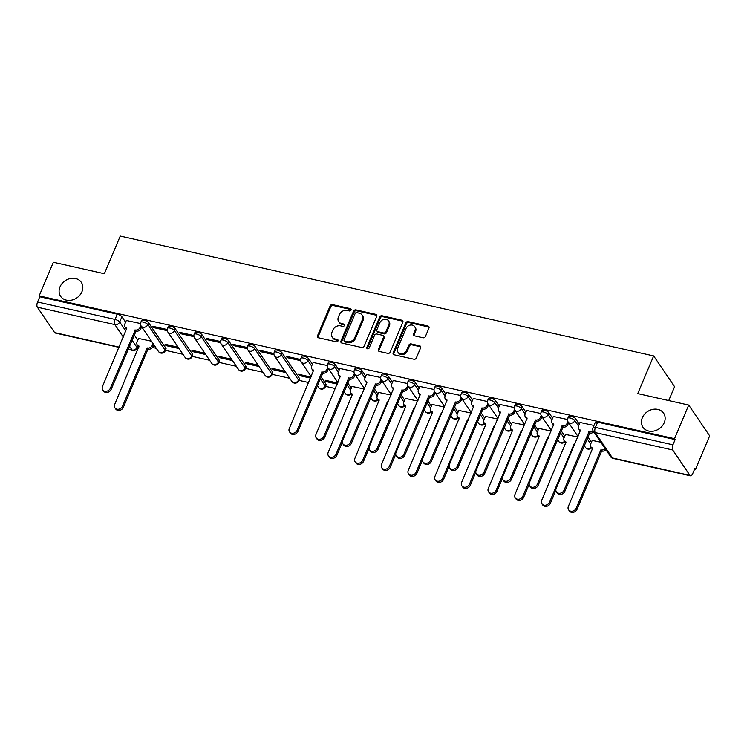 <?xml version="1.0" encoding="UTF-8"?>
<svg xmlns="http://www.w3.org/2000/svg" width="747" height="747" viewBox="0 0 747 747"><rect width="100%" height="100%" fill="white"/><g stroke="black" fill="none" stroke-linecap="round" stroke-linejoin="round"><path stroke-width="1.12" d="M351.043 310.061A1.345 1.111 -34.2 0 0 350.352 308.632L332.518 304.627A1.914 1.587 -34.2 0 0 330.137 305.906L317.522 335.748A1.914 1.587 -34.2 0 0 318.502 337.784L336.346 341.799A1.345 1.111 -34.2 0 0 337.327 339.474L335.02 338.961A6.125 5.089 -34.2 0 1 332.191 337.093A6.125 5.089 -34.2 0 1 331.883 332.443L332.938 329.959A6.125 5.089 -34.2 0 1 340.548 325.86L342.864 326.374A1.345 1.111 -34.2 0 0 343.844 324.058L341.528 323.535A6.125 5.089 -34.2 0 1 338.708 321.677A6.125 5.089 -34.2 0 1 338.4 317.017L339.455 314.534A6.125 5.089 -34.2 0 1 347.066 310.435L349.372 310.957A1.345 1.111 -34.2 0 0 351.043 310.061M351.137 309.585A1.345 1.111 -34.2 0 0 350.969 309.529L333.125 305.523A1.914 1.587 -34.2 0 0 330.744 306.802L318.138 336.654A1.914 1.587 -34.2 0 0 318.017 337.588M338.111 340.427A1.345 1.111 -34.2 0 0 337.933 340.371L335.627 339.857L335.02 338.961M344.628 325.01A1.345 1.111 -34.2 0 0 344.451 324.954L342.145 324.431L341.528 323.535M642.336 417.76A12.494 10.374 -34.2 0 0 642.952 427.237A12.494 10.374 -34.2 0 0 653.989 431.019A12.494 10.374 -34.2 0 0 664.232 422.681A12.494 10.374 -34.2 0 0 663.616 413.203A12.494 10.374 -34.2 0 0 652.579 409.421A12.494 10.374 -34.2 0 0 642.336 417.76M60.012 286.876A12.494 10.374 -34.2 0 0 60.628 296.354A12.494 10.374 -34.2 0 0 71.665 300.126A12.494 10.374 -34.2 0 0 81.909 291.797A12.494 10.374 -34.2 0 0 81.283 282.31A12.494 10.374 -34.2 0 0 70.255 278.538A12.494 10.374 -34.2 0 0 60.012 286.876M423.035 337.765A1.914 1.587 -34.2 0 0 425.416 336.486L428.955 328.11A1.914 1.587 -34.2 0 0 427.975 326.075L408.161 321.621A1.914 1.587 -34.2 0 0 405.78 322.909L393.174 352.752A1.914 1.587 -34.2 0 0 394.155 354.788L413.969 359.242A1.914 1.587 -34.2 0 0 416.35 357.962L420.617 347.85A1.914 1.587 -34.2 0 0 419.637 345.814L411.158 343.909A1.914 1.587 -34.2 0 0 408.777 345.189L406.657 350.203A5.126 4.258 -34.2 0 1 402.456 353.62A5.126 4.258 -34.2 0 1 397.927 352.07A5.126 4.258 -34.2 0 1 397.675 348.186L405.976 328.531A5.126 4.258 -34.2 0 1 410.178 325.113A5.126 4.258 -34.2 0 1 414.706 326.663A5.126 4.258 -34.2 0 1 414.958 330.557L413.577 333.825A1.914 1.587 -34.2 0 0 414.557 335.861L423.035 337.765M39.161 295.877L53.364 262.253L104.337 273.71L120.258 236.043L653.653 355.927L637.742 393.604L688.715 405.061L674.522 438.685L39.161 295.877L39.768 296.774L37.555 302.012L115.057 319.427A3.903 1.335 22.9 0 1 119.697 321.994L125.87 331.089M376.731 316.373A1.914 1.587 -34.2 0 0 375.75 314.338L355.936 309.884A1.914 1.587 -34.2 0 0 353.555 311.172L340.949 341.015A1.914 1.587 -34.2 0 0 341.93 343.05L361.744 347.504A1.914 1.587 -34.2 0 0 364.125 346.225L376.731 316.373M382.053 315.757L401.867 320.211A1.914 1.587 -34.2 0 1 402.838 322.246L390.233 352.098A1.914 1.587 -34.2 0 1 387.852 353.378L379.373 351.473A1.914 1.587 -34.2 0 1 378.393 349.437L383.51 337.327A1.914 1.587 -34.2 0 0 382.529 335.291L376.908 334.03A1.914 1.587 -34.2 0 0 374.527 335.31L369.205 347.915A1.345 1.111 -34.2 0 1 366.852 347.383L379.672 317.036A1.914 1.587 -34.2 0 1 382.053 315.757L382.66 316.653L402.474 321.107L401.867 320.211M688.715 405.061L709.65 435.856L695.448 469.48L694.542 469.275M152.519 347.448L156.282 348.298M165.432 350.352L182.968 354.293M192.119 356.347L209.655 360.287M218.806 362.342L236.341 366.291M245.492 368.346L263.037 372.286M272.179 374.34L289.724 378.281M298.865 380.344L308.679 382.548M325.552 386.339L335.366 388.543M668.733 400.569L674.588 386.722L653.653 355.927M674.522 438.685L675.129 439.581L672.916 444.82A3.903 1.709 102.7 0 0 672.711 449.993L689.976 475.4A3.903 1.709 102.7 0 0 690.545 475.83A3.903 1.709 102.7 0 0 692.628 473.822L694.841 468.584L695.448 469.48M39.768 296.774L117.26 314.188A3.903 1.335 22.9 0 1 121.91 316.756L125.599 322.19M134.189 334.833L137.803 340.146M118.997 347.364L55.194 333.022A3.903 1.709 -77.3 0 1 54.615 332.592L37.35 307.185A3.903 1.709 -77.3 0 1 37.555 302.012M167.188 329.52L152.892 326.308L153.807 327.653L154.246 326.616M178.15 347.196L165.096 344.264L166.011 345.609L166.45 344.572M193.875 335.515L179.579 332.303L180.494 333.657L180.933 332.611M204.837 353.2L191.783 350.259L192.698 351.613L193.137 350.567M220.561 341.519L206.265 338.307L207.18 339.652L207.619 338.606M231.523 359.195L218.469 356.263L219.385 357.608L219.823 356.562M247.248 347.514L232.952 344.302L233.867 345.646L234.306 344.61M258.21 365.19L245.156 362.258L246.071 363.602L246.51 362.566M273.934 353.518L259.639 350.296L260.554 351.65L260.992 350.604M284.896 371.194L271.843 368.262L272.758 369.606L273.197 368.56M300.621 359.512L286.325 356.3L287.24 357.645L287.679 356.599M311.004 377.058L298.529 374.256L299.444 375.601L299.883 374.564M327.307 365.507L313.133 362.472M337.691 383.052L325.216 380.251L326.131 381.605L326.579 380.559M353.994 371.511L339.82 368.467M364.377 389.056L352.024 386.423M380.681 377.506L366.506 374.471M391.064 395.051L378.71 392.427M407.367 383.5L393.193 380.466M417.75 401.055L405.397 398.422M434.054 389.504L419.879 386.47M444.437 407.05L432.083 404.426M460.74 395.499L446.566 392.464M471.124 413.044L458.77 410.42M487.427 401.503L473.253 398.459M497.81 419.048L485.457 416.415M514.113 407.498L499.948 404.463M524.497 425.043L512.153 422.419M540.809 413.493L526.635 410.458M551.183 431.047L538.839 428.414M567.496 419.497L553.322 416.452M577.87 437.042L565.526 434.418M593.986 425.454L580.008 422.457M600.747 442.187L592.212 440.413M575.592 418.731L574.807 420.589A3.903 1.335 22.9 0 0 571.016 418.255A3.903 1.335 22.9 0 0 567.785 418.301L568.57 416.443A3.903 1.335 -157.1 0 1 571.8 416.396A3.903 1.335 -157.1 0 1 575.592 418.731L579.28 424.165M587.87 436.808L591.484 442.121M548.905 412.727L548.111 414.585A3.903 1.335 22.9 0 0 544.33 412.26A3.903 1.335 22.9 0 0 541.099 412.297L541.883 410.439A3.903 1.335 -157.1 0 1 545.114 410.402A3.903 1.335 -157.1 0 1 548.905 412.727L552.593 418.171M561.184 430.804L564.797 436.127M522.209 406.732L521.425 408.59A3.903 1.335 22.9 0 0 517.643 406.265A3.903 1.335 22.9 0 0 514.412 406.303L515.197 404.444A3.903 1.335 -157.1 0 1 518.427 404.407A3.903 1.335 -157.1 0 1 522.209 406.732L525.907 412.167M534.497 424.81L538.111 430.123M495.522 400.737L494.738 402.596A3.903 1.335 22.9 0 0 490.956 400.261A3.903 1.335 22.9 0 0 487.726 400.308L488.51 398.45A3.903 1.335 -157.1 0 1 491.741 398.403A3.903 1.335 -157.1 0 1 495.522 400.737L499.22 406.172M507.811 418.806L511.424 424.128M468.836 394.733L468.052 396.592A3.903 1.335 22.9 0 0 464.27 394.267A3.903 1.335 22.9 0 0 461.039 394.304L461.823 392.446A3.903 1.335 -157.1 0 1 465.054 392.408A3.903 1.335 -157.1 0 1 468.836 394.733L472.534 400.168M481.124 412.811L484.738 418.133M442.149 388.739L441.365 390.597A3.903 1.335 22.9 0 0 437.583 388.272A3.903 1.335 22.9 0 0 434.352 388.309L435.137 386.451A3.903 1.335 -157.1 0 1 438.368 386.414A3.903 1.335 -157.1 0 1 442.149 388.739L445.847 394.173M454.437 406.816L458.051 412.129M415.463 382.735L414.678 384.593A3.903 1.335 22.9 0 0 410.897 382.268A3.903 1.335 22.9 0 0 407.666 382.305L408.45 380.447A3.903 1.335 -157.1 0 1 411.681 380.41A3.903 1.335 -157.1 0 1 415.463 382.735L419.16 388.179M427.751 400.812L431.364 406.135M388.776 376.74L387.992 378.598A3.903 1.335 22.9 0 0 384.21 376.273A3.903 1.335 22.9 0 0 380.979 376.311L381.764 374.452A3.903 1.335 -157.1 0 1 384.994 374.415A3.903 1.335 -157.1 0 1 388.776 376.74L392.474 382.175M401.064 394.818L404.678 400.131M362.09 370.745L361.305 372.604A3.903 1.335 22.9 0 0 357.524 370.269A3.903 1.335 22.9 0 0 354.293 370.316L355.077 368.458A3.903 1.335 -157.1 0 1 358.308 368.411A3.903 1.335 -157.1 0 1 362.09 370.745L365.787 376.18M374.378 388.823L377.991 394.136M335.403 364.741L334.619 366.6A3.903 1.335 22.9 0 0 330.837 364.275A3.903 1.335 22.9 0 0 327.606 364.312L328.391 362.454A3.903 1.335 -157.1 0 1 331.621 362.416A3.903 1.335 -157.1 0 1 335.403 364.741L339.101 370.176M347.691 382.819L351.305 388.141M308.716 358.747L307.932 360.605A3.903 1.335 22.9 0 0 304.15 358.28A3.903 1.335 22.9 0 0 300.91 358.317L301.704 356.459A3.903 1.335 -157.1 0 1 304.935 356.422A3.903 1.335 -157.1 0 1 308.716 358.747L312.414 364.181M321.005 376.824L325.981 384.154L325.197 386.012A3.903 1.335 22.9 0 1 325.375 386.759L326.159 384.901A3.903 1.335 -157.1 0 0 325.981 384.154M282.03 352.743L281.245 354.601A3.903 1.335 22.9 0 0 277.464 352.276A3.903 1.335 22.9 0 0 274.224 352.313L275.008 350.455A3.903 1.335 -157.1 0 1 278.248 350.418A3.903 1.335 -157.1 0 1 282.03 352.743L299.295 378.159L298.511 380.018A3.903 1.335 22.9 0 1 298.688 380.765L299.472 378.906A3.903 1.335 -157.1 0 0 299.295 378.159M255.343 346.748L254.559 348.606A3.903 1.335 22.9 0 0 250.777 346.281A3.903 1.335 22.9 0 0 247.537 346.319L248.321 344.46A3.903 1.335 -157.1 0 1 251.562 344.423A3.903 1.335 -157.1 0 1 255.343 346.748L272.608 372.155L271.824 374.014A3.903 1.335 22.9 0 1 272.001 374.77L272.786 372.912A3.903 1.335 -157.1 0 0 272.608 372.155M228.657 340.753L227.872 342.612A3.903 1.335 22.9 0 0 224.091 340.277A3.903 1.335 22.9 0 0 220.851 340.324L221.635 338.466A3.903 1.335 -157.1 0 1 224.875 338.419A3.903 1.335 -157.1 0 1 228.657 340.753L245.922 366.161L245.137 368.019A3.903 1.335 22.9 0 1 245.315 368.766L246.099 366.908A3.903 1.335 -157.1 0 0 245.922 366.161M201.97 334.749L201.186 336.608A3.903 1.335 22.9 0 0 197.404 334.282A3.903 1.335 22.9 0 0 194.164 334.32L194.948 332.462A3.903 1.335 -157.1 0 1 198.188 332.424A3.903 1.335 -157.1 0 1 201.97 334.749L219.235 360.157L218.451 362.015A3.903 1.335 22.9 0 1 218.628 362.771L219.413 360.913A3.903 1.335 -157.1 0 0 219.235 360.157M175.284 328.755L174.499 330.613A3.903 1.335 22.9 0 0 170.718 328.288A3.903 1.335 22.9 0 0 167.477 328.325L168.262 326.467A3.903 1.335 -157.1 0 1 171.502 326.43A3.903 1.335 -157.1 0 1 175.284 328.755L192.549 354.162L191.764 356.02A3.903 1.335 22.9 0 1 191.942 356.767L192.726 354.909A3.903 1.335 -157.1 0 0 192.549 354.162M148.597 322.751L147.813 324.609A3.903 1.335 22.9 0 0 144.022 322.284A3.903 1.335 22.9 0 0 140.791 322.321L141.575 320.463A3.903 1.335 -157.1 0 1 144.815 320.426A3.903 1.335 -157.1 0 1 148.597 322.751L165.862 348.167L165.078 350.026A3.903 1.335 22.9 0 1 165.255 350.773L166.039 348.914A3.903 1.335 -157.1 0 0 165.862 348.167M140.501 323.526L126.327 320.482M151.464 341.202L138.531 338.438M166.011 345.609L179.065 348.55M192.698 351.613L205.752 354.545M219.385 357.608L232.438 360.54M246.071 363.602L259.125 366.544M272.758 369.606L285.812 372.538M299.444 375.601L310.556 378.103M326.131 381.605L337.242 384.098M675.129 439.581L597.637 422.158A3.903 1.335 -157.1 0 0 595.256 422.438L593.043 427.676A3.903 1.335 22.9 0 1 595.424 427.396L672.916 444.82M153.807 327.653L167.263 330.678M180.494 333.657L193.949 336.673M207.18 339.652L220.636 342.677M233.867 345.646L247.322 348.672M260.554 351.65L274.009 354.676M287.24 357.645L300.696 360.67M338.708 321.677L339.315 322.573A6.125 5.089 -34.2 0 0 342.145 324.431M332.191 337.093L332.798 337.999A6.125 5.089 -34.2 0 0 335.627 339.857M376.843 315.439A1.914 1.587 -34.2 0 0 376.367 315.243L356.552 310.789A1.914 1.587 -34.2 0 0 354.171 312.069L341.556 341.911A1.914 1.587 -34.2 0 0 341.444 342.854M356.805 312.629A1.345 1.111 -34.2 0 0 355.142 313.525L344.068 339.726A1.345 1.111 -34.2 0 0 344.759 341.146L347.187 341.696A6.125 5.089 -34.2 0 0 354.806 337.597L362.37 319.688A6.125 5.089 -34.2 0 0 362.071 315.029A6.125 5.089 -34.2 0 0 359.242 313.17L356.805 312.629M344.134 340.744L344.75 341.64A1.345 1.111 -34.2 0 0 345.366 342.042L344.759 341.146M362.071 315.029L362.678 315.934A6.125 5.089 -34.2 0 1 362.986 320.584L355.413 338.494A6.125 5.089 -34.2 0 1 347.803 342.593L345.366 342.042M402.96 321.303A1.914 1.587 -34.2 0 0 402.474 321.107M383.416 335.87L384.023 336.776A1.914 1.587 -34.2 0 1 384.117 338.223L379.009 350.334A1.914 1.587 -34.2 0 0 378.888 351.277M382.66 316.653A1.914 1.587 -34.2 0 0 380.279 317.933L367.459 348.279A1.345 1.111 -34.2 0 0 367.365 348.756M388.813 324.768A5.126 4.258 -34.2 0 0 388.561 320.874A5.126 4.258 -34.2 0 0 384.033 319.333A5.126 4.258 -34.2 0 0 379.831 322.751L376.908 329.67A1.914 1.587 -34.2 0 0 377.889 331.705L383.51 332.975A1.914 1.587 -34.2 0 0 385.891 331.687L388.813 324.768L389.43 325.664A5.126 4.258 -34.2 0 0 389.168 321.78L388.561 320.874M377.002 331.126L377.608 332.023A1.914 1.587 -34.2 0 0 378.496 332.602L377.889 331.705M389.43 325.664L386.498 332.592A1.914 1.587 -34.2 0 1 384.126 333.872L378.496 332.602M414.706 326.663L415.323 327.56A5.126 4.258 -34.2 0 1 415.575 331.453L414.193 334.721A1.914 1.587 -34.2 0 0 414.071 335.664M397.927 352.07L398.543 352.976A5.126 4.258 -34.2 0 0 403.072 354.517A5.126 4.258 -34.2 0 0 407.274 351.099L406.657 350.203M420.729 346.907A1.914 1.587 -34.2 0 0 420.253 346.711L411.774 344.806A1.914 1.587 -34.2 0 0 409.393 346.085L407.274 351.099M429.067 327.177A1.914 1.587 -34.2 0 0 428.582 326.981L408.768 322.527A1.914 1.587 -34.2 0 0 406.396 323.806L393.781 353.658A1.914 1.587 -34.2 0 0 393.669 354.592M153.845 344.703L153.079 346.515A3.903 3.24 145.8 0 1 148.223 349.12L147.43 347.953A3.903 3.24 -34.2 0 0 152.285 345.347L153.051 343.536M138.587 338.307L137.056 341.921A3.903 3.24 -34.2 0 0 137.252 344.89A3.903 3.24 -34.2 0 0 139.054 346.076L114.683 404.416A4.491 3.726 -34.2 0 0 114.907 407.825A4.491 3.726 -34.2 0 0 118.876 409.179A4.491 3.726 -34.2 0 0 122.555 406.181L147.178 347.897M147.971 349.064L123.348 407.348A4.491 3.726 145.8 0 1 119.669 410.346A4.491 3.726 145.8 0 1 115.701 408.992L114.907 407.825M138.979 346.907A3.903 3.24 145.8 0 1 138.046 346.057L137.252 344.89M126.383 320.351L124.852 323.965A3.903 3.24 -34.2 0 0 125.048 326.925A3.903 3.24 -34.2 0 0 126.85 328.11L102.479 386.46A4.491 3.726 -34.2 0 0 102.703 389.869A4.491 3.726 -34.2 0 0 106.672 391.223A4.491 3.726 -34.2 0 0 110.351 388.225L135.226 329.997A3.903 3.24 -34.2 0 0 140.081 327.391L140.875 328.559A3.903 3.24 145.8 0 1 136.019 331.164L111.144 389.392A4.491 3.726 145.8 0 1 107.465 392.39A4.491 3.726 145.8 0 1 103.497 391.036L102.703 389.869M141.641 326.738L140.875 328.559M126.775 328.951A3.903 3.24 145.8 0 1 125.841 328.092L125.048 326.925M140.866 325.524L140.081 327.391M134.974 329.941L135.767 331.108M361.175 396.62L360.932 395.938A3.903 3.24 -34.2 0 0 361.436 396.013M352.08 386.292L350.558 389.906A3.903 3.24 -34.2 0 0 350.745 392.875A3.903 3.24 -34.2 0 0 352.547 394.061L328.185 452.402A4.491 3.726 -34.2 0 0 328.409 455.81A4.491 3.726 -34.2 0 0 332.368 457.164A4.491 3.726 -34.2 0 0 336.057 454.167L360.67 395.882M342.35 442.308L336.85 455.334A4.491 3.726 145.8 0 1 333.162 458.331A4.491 3.726 145.8 0 1 329.203 456.977L328.409 455.81M352.472 394.892A3.903 3.24 145.8 0 1 351.538 394.042L350.745 392.875M387.861 402.624L387.618 401.942A3.903 3.24 -34.2 0 0 388.123 402.017M378.766 392.287L377.244 395.91A3.903 3.24 -34.2 0 0 377.431 398.87A3.903 3.24 -34.2 0 0 379.233 400.056L354.872 458.397A4.491 3.726 -34.2 0 0 355.096 461.805A4.491 3.726 -34.2 0 0 359.055 463.159A4.491 3.726 -34.2 0 0 362.743 460.171L387.357 401.886M369.037 448.303L363.537 461.338A4.491 3.726 145.8 0 1 359.849 464.326A4.491 3.726 145.8 0 1 355.889 462.972L355.096 461.805M379.159 400.896A3.903 3.24 145.8 0 1 378.225 400.037L377.431 398.87M414.548 408.618L414.305 407.937A3.903 3.24 -34.2 0 0 414.809 408.011M405.453 398.291L403.931 401.905A3.903 3.24 -34.2 0 0 404.118 404.865A3.903 3.24 -34.2 0 0 405.92 406.051L381.558 464.401A4.491 3.726 -34.2 0 0 381.782 467.809A4.491 3.726 -34.2 0 0 385.751 469.163A4.491 3.726 -34.2 0 0 389.43 466.165L414.053 407.881M395.723 454.307L390.223 467.333A4.491 3.726 145.8 0 1 386.535 470.33A4.491 3.726 145.8 0 1 382.576 468.976L381.782 467.809M405.854 406.891A3.903 3.24 145.8 0 1 404.911 406.032L404.118 404.865M441.234 414.622L440.991 413.941A3.903 3.24 -34.2 0 0 441.496 414.015M432.139 404.286L430.617 407.909A3.903 3.24 -34.2 0 0 430.814 410.869A3.903 3.24 -34.2 0 0 432.606 412.055L408.245 470.395A4.491 3.726 -34.2 0 0 408.469 473.803A4.491 3.726 -34.2 0 0 412.437 475.157A4.491 3.726 -34.2 0 0 416.116 472.16L440.739 413.875M422.41 460.301L416.91 473.327A4.491 3.726 145.8 0 1 413.231 476.325A4.491 3.726 145.8 0 1 409.263 474.971L408.469 473.803M432.541 412.886A3.903 3.24 145.8 0 1 431.598 412.036L430.814 410.869M467.921 420.617L467.678 419.935A3.903 3.24 -34.2 0 0 468.182 420.01M458.835 410.29L457.304 413.903A3.903 3.24 -34.2 0 0 457.5 416.863A3.903 3.24 -34.2 0 0 459.293 418.049L434.931 476.39A4.491 3.726 -34.2 0 0 435.156 479.798A4.491 3.726 -34.2 0 0 439.124 481.161A4.491 3.726 -34.2 0 0 442.803 478.164L467.426 419.879M449.096 466.296L443.597 479.331A4.491 3.726 145.8 0 1 439.918 482.329A4.491 3.726 145.8 0 1 435.949 480.965L435.156 479.798M459.228 418.89A3.903 3.24 145.8 0 1 458.294 418.031L457.5 416.863M494.617 426.612L494.365 425.93A3.903 3.24 -34.2 0 0 494.869 426.005M485.522 416.284L483.991 419.898A3.903 3.24 -34.2 0 0 484.187 422.867A3.903 3.24 -34.2 0 0 485.98 424.053L461.618 482.394A4.491 3.726 -34.2 0 0 461.842 485.802A4.491 3.726 -34.2 0 0 465.811 487.156A4.491 3.726 -34.2 0 0 469.49 484.159L494.112 425.874M475.783 472.3L470.283 485.326A4.491 3.726 145.8 0 1 466.604 488.323A4.491 3.726 145.8 0 1 462.636 486.969L461.842 485.802M485.914 424.884A3.903 3.24 145.8 0 1 484.98 424.035L484.187 422.867M521.303 432.616L521.051 431.934A3.903 3.24 -34.2 0 0 521.555 432.009M512.209 422.279L510.677 425.902A3.903 3.24 -34.2 0 0 510.873 428.862A3.903 3.24 -34.2 0 0 512.675 430.048L488.305 488.389A4.491 3.726 -34.2 0 0 488.529 491.797A4.491 3.726 -34.2 0 0 492.497 493.151A4.491 3.726 -34.2 0 0 496.176 490.163L520.799 431.878M502.47 478.295L496.97 491.33A4.491 3.726 145.8 0 1 493.291 494.318A4.491 3.726 145.8 0 1 489.322 492.964L488.529 491.797M512.601 430.888A3.903 3.24 145.8 0 1 511.667 430.029L510.873 428.862M547.99 438.61L547.738 437.929A3.903 3.24 -34.2 0 0 548.242 438.003M538.895 428.283L537.364 431.897A3.903 3.24 -34.2 0 0 537.56 434.857A3.903 3.24 -34.2 0 0 539.362 436.043L514.991 494.393A4.491 3.726 -34.2 0 0 515.215 497.791A4.491 3.726 -34.2 0 0 519.184 499.155A4.491 3.726 -34.2 0 0 522.863 496.157L547.486 437.873M529.165 484.289L523.656 497.325A4.491 3.726 145.8 0 1 519.977 500.322A4.491 3.726 145.8 0 1 516.009 498.959L515.215 497.791M539.287 436.883A3.903 3.24 145.8 0 1 538.354 436.024L537.56 434.857M574.676 444.614L574.424 443.923A3.903 3.24 -34.2 0 0 574.929 444.007M565.582 434.278L564.05 437.891A3.903 3.24 -34.2 0 0 564.246 440.861A3.903 3.24 -34.2 0 0 566.049 442.047L541.678 500.387A4.491 3.726 -34.2 0 0 541.902 503.795A4.491 3.726 -34.2 0 0 545.87 505.149A4.491 3.726 -34.2 0 0 549.549 502.152L574.172 443.867M555.852 490.293L550.343 503.319A4.491 3.726 145.8 0 1 546.664 506.317A4.491 3.726 145.8 0 1 542.696 504.963L541.902 503.795M565.974 442.878A3.903 3.24 145.8 0 1 565.04 442.028L564.246 440.861M313.189 362.332L311.667 365.955A3.903 3.24 -34.2 0 0 311.854 368.915A3.903 3.24 -34.2 0 0 313.656 370.101L289.294 428.442A4.491 3.726 -34.2 0 0 289.519 431.85A4.491 3.726 -34.2 0 0 293.478 433.213A4.491 3.726 -34.2 0 0 297.166 430.216L322.041 371.987A3.903 3.24 -34.2 0 0 326.887 369.373L327.681 370.54A3.903 3.24 145.8 0 1 322.835 373.155L297.96 431.383A4.491 3.726 145.8 0 1 294.271 434.38A4.491 3.726 145.8 0 1 290.312 433.017L289.519 431.85M328.447 368.729L327.681 370.54M313.581 370.942A3.903 3.24 145.8 0 1 312.648 370.082L311.854 368.915M327.672 367.515L326.887 369.373M321.78 371.931L322.573 373.098M339.876 368.336L338.354 371.95A3.903 3.24 -34.2 0 0 338.54 374.919A3.903 3.24 -34.2 0 0 340.343 376.096L315.981 434.446A4.491 3.726 -34.2 0 0 316.205 437.854A4.491 3.726 -34.2 0 0 320.164 439.208A4.491 3.726 -34.2 0 0 323.853 436.211L348.728 377.982A3.903 3.24 -34.2 0 0 353.574 375.377L354.367 376.544A3.903 3.24 145.8 0 1 349.521 379.149L324.646 437.378A4.491 3.726 145.8 0 1 320.958 440.375A4.491 3.726 145.8 0 1 316.999 439.021L316.205 437.854M355.133 374.733L354.367 376.544M340.268 376.936A3.903 3.24 145.8 0 1 339.334 376.086L338.54 374.919M354.358 373.509L353.574 375.377M348.466 377.926L349.26 379.093M366.562 374.331L365.04 377.954A3.903 3.24 -34.2 0 0 365.227 380.914A3.903 3.24 -34.2 0 0 367.029 382.1L342.668 440.441A4.491 3.726 -34.2 0 0 342.892 443.849A4.491 3.726 -34.2 0 0 346.851 445.203A4.491 3.726 -34.2 0 0 350.539 442.215L375.414 383.986A3.903 3.24 -34.2 0 0 380.26 381.372L381.054 382.539A3.903 3.24 145.8 0 1 376.208 385.153L351.333 443.382A4.491 3.726 145.8 0 1 347.644 446.37A4.491 3.726 145.8 0 1 343.685 445.016L342.892 443.849M381.82 380.727L381.054 382.539M366.954 382.94A3.903 3.24 145.8 0 1 366.021 382.081L365.227 380.914M381.045 379.513L380.26 381.372M375.153 383.921L375.946 385.088M393.249 380.335L391.727 383.949A3.903 3.24 -34.2 0 0 391.914 386.909A3.903 3.24 -34.2 0 0 393.716 388.095L369.354 446.445A4.491 3.726 -34.2 0 0 369.578 449.843A4.491 3.726 -34.2 0 0 373.547 451.207A4.491 3.726 -34.2 0 0 377.226 448.209L402.101 389.981A3.903 3.24 -34.2 0 0 406.947 387.376L407.741 388.543A3.903 3.24 145.8 0 1 402.894 391.148L378.019 449.377A4.491 3.726 145.8 0 1 374.331 452.374A4.491 3.726 145.8 0 1 370.372 451.011L369.578 449.843M408.506 386.722L407.741 388.543M393.65 388.935A3.903 3.24 145.8 0 1 392.707 388.076L391.914 386.909M407.741 385.508L406.947 387.376M401.849 389.925L402.642 391.092M419.935 386.33L418.413 389.943A3.903 3.24 -34.2 0 0 418.609 392.913A3.903 3.24 -34.2 0 0 420.402 394.099L396.041 452.439A4.491 3.726 -34.2 0 0 396.265 455.847A4.491 3.726 -34.2 0 0 400.233 457.201A4.491 3.726 -34.2 0 0 403.912 454.204L428.787 395.975A3.903 3.24 -34.2 0 0 433.633 393.37L434.427 394.537A3.903 3.24 145.8 0 1 429.581 397.143L404.706 455.371A4.491 3.726 145.8 0 1 401.027 458.369A4.491 3.726 145.8 0 1 397.059 457.015L396.265 455.847M435.193 392.726L434.427 394.537M420.337 394.93A3.903 3.24 145.8 0 1 419.394 394.08L418.609 392.913M434.427 391.503L433.633 393.37M428.535 395.919L429.329 397.087M446.631 392.324L445.1 395.947A3.903 3.24 -34.2 0 0 445.296 398.907A3.903 3.24 -34.2 0 0 447.089 400.093L422.727 458.434A4.491 3.726 -34.2 0 0 422.951 461.842A4.491 3.726 -34.2 0 0 426.92 463.196A4.491 3.726 -34.2 0 0 430.599 460.208L455.474 401.979A3.903 3.24 -34.2 0 0 460.32 399.365L461.114 400.532A3.903 3.24 145.8 0 1 456.268 403.147L431.392 461.375A4.491 3.726 145.8 0 1 427.714 464.363A4.491 3.726 145.8 0 1 423.745 463.009L422.951 461.842M461.879 398.721L461.114 400.532M447.023 400.934A3.903 3.24 145.8 0 1 446.09 400.075L445.296 398.907M461.114 397.507L460.32 399.365M455.222 401.923L456.015 403.091M473.318 398.328L471.787 401.942A3.903 3.24 -34.2 0 0 471.983 404.911A3.903 3.24 -34.2 0 0 473.775 406.088L449.414 464.438A4.491 3.726 -34.2 0 0 449.638 467.846A4.491 3.726 -34.2 0 0 453.606 469.2A4.491 3.726 -34.2 0 0 457.285 466.203L482.16 407.974A3.903 3.24 -34.2 0 0 487.007 405.369L487.8 406.536A3.903 3.24 145.8 0 1 482.954 409.141L458.079 467.37A4.491 3.726 145.8 0 1 454.4 470.367A4.491 3.726 145.8 0 1 450.432 469.013L449.638 467.846M488.566 404.725L487.8 406.536M473.71 406.928A3.903 3.24 145.8 0 1 472.776 406.079L471.983 404.911M487.8 403.501L487.007 405.369M481.908 407.918L482.702 409.085M500.004 404.323L498.473 407.946A3.903 3.24 -34.2 0 0 498.669 410.906A3.903 3.24 -34.2 0 0 500.471 412.092L476.1 470.433A4.491 3.726 -34.2 0 0 476.325 473.841A4.491 3.726 -34.2 0 0 480.293 475.195A4.491 3.726 -34.2 0 0 483.972 472.207L508.847 413.978A3.903 3.24 -34.2 0 0 513.703 411.364L514.496 412.531A3.903 3.24 145.8 0 1 509.641 415.145L484.766 473.374A4.491 3.726 145.8 0 1 481.087 476.362A4.491 3.726 145.8 0 1 477.118 475.008L476.325 473.841M515.262 410.719L514.496 412.531M500.397 412.923A3.903 3.24 145.8 0 1 499.463 412.073L498.669 410.906M514.487 409.505L513.703 411.364M508.595 413.913L509.389 415.08M526.691 410.327L525.16 413.941A3.903 3.24 -34.2 0 0 525.356 416.901A3.903 3.24 -34.2 0 0 527.158 418.087L502.787 476.427A4.491 3.726 -34.2 0 0 503.011 479.835A4.491 3.726 -34.2 0 0 506.98 481.199A4.491 3.726 -34.2 0 0 510.659 478.201L535.534 419.973A3.903 3.24 -34.2 0 0 540.389 417.358L541.183 418.525A3.903 3.24 145.8 0 1 536.327 421.14L511.452 479.369A4.491 3.726 145.8 0 1 507.773 482.366A4.491 3.726 145.8 0 1 503.805 481.003L503.011 479.835M541.948 416.714L541.183 418.525M527.083 418.927A3.903 3.24 145.8 0 1 526.149 418.068L525.356 416.901M541.173 415.5L540.389 417.358M535.282 419.917L536.075 421.084M553.378 416.322L551.846 419.935A3.903 3.24 -34.2 0 0 552.042 422.905A3.903 3.24 -34.2 0 0 553.844 424.091L529.474 482.431A4.491 3.726 -34.2 0 0 529.698 485.839A4.491 3.726 -34.2 0 0 533.666 487.193A4.491 3.726 -34.2 0 0 537.345 484.196L562.22 425.967A3.903 3.24 -34.2 0 0 567.076 423.362L567.869 424.529A3.903 3.24 145.8 0 1 563.014 427.135L538.139 485.363A4.491 3.726 145.8 0 1 534.46 488.361A4.491 3.726 145.8 0 1 530.491 487.007L529.698 485.839M568.635 422.718L567.869 424.529M553.77 424.922A3.903 3.24 145.8 0 1 552.836 424.072L552.042 422.905M567.86 421.495L567.076 423.362M561.968 425.911L562.762 427.079M605.901 449.769A3.903 3.24 145.8 0 1 601.905 451.095L601.111 449.927A3.903 3.24 -34.2 0 0 605.107 448.602M592.268 440.272L590.737 443.895A3.903 3.24 -34.2 0 0 590.933 446.855A3.903 3.24 -34.2 0 0 592.735 448.041L568.364 506.382A4.491 3.726 -34.2 0 0 568.588 509.79A4.491 3.726 -34.2 0 0 572.557 511.153A4.491 3.726 -34.2 0 0 576.236 508.156L600.859 449.871M601.652 451.039L577.029 509.323A4.491 3.726 145.8 0 1 573.351 512.321A4.491 3.726 145.8 0 1 569.382 510.957L568.588 509.79M592.66 448.882A3.903 3.24 145.8 0 1 591.727 448.023L590.933 446.855M580.064 422.316L578.533 425.939A3.903 3.24 -34.2 0 0 578.729 428.899A3.903 3.24 -34.2 0 0 580.531 430.085L556.16 488.426A4.491 3.726 -34.2 0 0 556.384 491.834A4.491 3.726 -34.2 0 0 560.353 493.188A4.491 3.726 -34.2 0 0 564.032 490.2L588.907 431.971A3.903 3.24 -34.2 0 0 592.987 430.561M593.697 431.813A3.903 3.24 145.8 0 1 589.7 433.139L564.825 491.367A4.491 3.726 145.8 0 1 561.146 494.355A4.491 3.726 145.8 0 1 557.178 493.001L556.384 491.834M580.456 430.926A3.903 3.24 145.8 0 1 579.523 430.067L578.729 428.899M588.655 431.915L589.448 433.083M350.969 309.529L350.352 308.632M337.933 340.371L337.327 339.474M344.451 324.954L343.844 324.058M672.711 449.993L595.21 432.569L612.484 457.986L689.976 475.4M121.91 316.756L119.697 321.994A3.903 3.24 -34.2 0 1 114.842 324.6L37.35 307.185M131.976 340.072L136.962 347.402A3.903 1.335 22.9 0 1 137.14 348.149L138.027 346.038M137.728 345.59L136.962 347.402A3.903 3.24 -34.2 0 1 132.116 350.016L129.446 346.085M123.339 337.093L114.842 324.6A3.903 1.709 -77.3 0 1 115.057 319.427L117.26 314.188M54.615 332.592L119.109 347.094M128.157 349.12L132.116 350.016A3.903 1.709 102.7 0 0 132.686 350.446A3.903 3.903 0 0 0 137.14 348.149M567.785 418.301A3.903 3.903 0 0 0 568.15 422.008A3.903 3.24 145.8 0 0 569.952 423.194A3.903 3.24 145.8 0 0 574.807 420.589L578.495 426.023M587.086 438.666L590.7 443.979M541.099 412.297A3.903 3.903 0 0 0 541.463 416.014A3.903 3.24 145.8 0 0 543.265 417.2A3.903 3.24 145.8 0 0 548.111 414.585L551.809 420.029M560.399 432.662L564.013 437.985M514.412 406.303A3.903 3.903 0 0 0 514.776 410.019A3.903 3.24 145.8 0 0 516.579 411.195A3.903 3.24 145.8 0 0 521.425 408.59L525.122 414.025M533.713 426.668L537.326 431.981M487.726 400.308A3.903 3.903 0 0 0 488.09 404.015A3.903 3.24 145.8 0 0 489.892 405.201A3.903 3.24 145.8 0 0 494.738 402.596L498.436 408.03M507.026 420.673L510.64 425.986M461.039 394.304A3.903 3.903 0 0 0 461.403 398.02A3.903 3.24 145.8 0 0 463.205 399.206A3.903 3.24 145.8 0 0 468.052 396.592L471.749 402.035M480.34 414.669L483.953 419.991M434.352 388.309A3.903 3.903 0 0 0 434.717 392.016A3.903 3.24 145.8 0 0 436.519 393.202A3.903 3.24 145.8 0 0 441.365 390.597L445.063 396.031M453.653 408.674L457.267 413.987M407.666 382.305A3.903 3.903 0 0 0 408.03 386.022A3.903 3.24 145.8 0 0 409.832 387.207A3.903 3.24 145.8 0 0 414.678 384.593L418.376 390.037M426.967 402.67L430.58 407.993M380.979 376.311A3.903 3.903 0 0 0 381.343 380.027A3.903 3.24 145.8 0 0 383.146 381.203A3.903 3.24 145.8 0 0 387.992 378.598L391.689 384.033M400.28 396.676L403.894 401.998M354.293 370.316A3.903 3.903 0 0 0 354.657 374.023A3.903 3.24 145.8 0 0 356.459 375.209A3.903 3.24 145.8 0 0 361.305 372.604L365.003 378.038M373.593 390.681L377.207 395.994M327.606 364.312A3.903 3.903 0 0 0 327.97 368.028A3.903 3.24 145.8 0 0 329.772 369.214A3.903 3.24 145.8 0 0 334.619 366.6L338.316 372.043M346.907 384.677L350.52 389.999M300.91 358.317A3.903 3.903 0 0 0 301.284 362.024A3.903 3.24 145.8 0 0 303.086 363.21A3.903 3.24 145.8 0 0 307.932 360.605L311.63 366.039M320.22 378.682L325.197 386.012A3.903 3.24 145.8 0 1 320.351 388.627A3.903 3.24 -34.2 0 1 318.549 387.441A3.903 3.903 0 0 0 325.375 386.759M274.224 352.313A3.903 3.903 0 0 0 274.597 356.03A3.903 3.24 145.8 0 0 276.399 357.215A3.903 3.24 145.8 0 0 281.245 354.601L298.511 380.018A3.903 3.24 145.8 0 1 293.664 382.623A3.903 3.24 -34.2 0 1 291.862 381.437A3.903 3.903 0 0 0 298.688 380.765M247.537 346.319A3.903 3.903 0 0 0 247.911 350.035A3.903 3.24 145.8 0 0 249.713 351.221A3.903 3.24 145.8 0 0 254.559 348.606L271.824 374.014A3.903 3.24 145.8 0 1 266.978 376.628A3.903 3.24 -34.2 0 1 265.176 375.442A3.903 3.903 0 0 0 272.001 374.77M220.851 340.324A3.903 3.903 0 0 0 221.224 344.031A3.903 3.24 145.8 0 0 223.017 345.217A3.903 3.24 145.8 0 0 227.872 342.612L245.137 368.019A3.903 3.24 145.8 0 1 240.291 370.624A3.903 3.24 -34.2 0 1 238.489 369.438A3.903 3.903 0 0 0 245.315 368.766M194.164 334.32A3.903 3.903 0 0 0 194.537 338.036A3.903 3.24 145.8 0 0 196.33 339.222A3.903 3.24 145.8 0 0 201.186 336.608L218.451 362.015A3.903 3.24 145.8 0 1 213.605 364.629A3.903 3.24 -34.2 0 1 211.803 363.444A3.903 3.903 0 0 0 218.628 362.771M167.477 328.325A3.903 3.903 0 0 0 167.851 332.032A3.903 3.24 145.8 0 0 169.644 333.218A3.903 3.24 145.8 0 0 174.499 330.613L191.764 356.02A3.903 3.24 145.8 0 1 186.918 358.635A3.903 3.24 -34.2 0 1 185.116 357.449A3.903 3.903 0 0 0 191.942 356.767M140.791 322.321A3.903 3.903 0 0 0 141.155 326.037A3.903 3.24 145.8 0 0 142.957 327.223A3.903 3.24 145.8 0 0 147.813 324.609L165.078 350.026A3.903 3.24 145.8 0 1 160.231 352.631A3.903 3.24 -34.2 0 1 158.429 351.445A3.903 3.903 0 0 0 165.255 350.773M351.034 393.296A3.903 3.24 145.8 0 1 347.038 394.621A3.903 3.24 -34.2 0 1 345.235 393.436A3.903 3.903 0 0 0 351.398 393.818M377.721 399.29A3.903 3.24 145.8 0 1 373.724 400.616A3.903 3.24 -34.2 0 1 371.922 399.43A3.903 3.903 0 0 0 378.085 399.822M404.407 405.294A3.903 3.24 145.8 0 1 400.411 406.62A3.903 3.24 -34.2 0 1 398.609 405.434A3.903 3.903 0 0 0 404.771 405.817M431.094 411.289A3.903 3.24 145.8 0 1 427.097 412.615A3.903 3.24 -34.2 0 1 425.295 411.429A3.903 3.903 0 0 0 431.458 411.821M457.78 417.284A3.903 3.24 145.8 0 1 453.784 418.609A3.903 3.24 -34.2 0 1 451.991 417.433A3.903 3.903 0 0 0 458.144 417.816M484.467 423.288A3.903 3.24 145.8 0 1 480.47 424.613A3.903 3.24 -34.2 0 1 478.678 423.428A3.903 3.903 0 0 0 484.831 423.81M511.153 429.282A3.903 3.24 145.8 0 1 507.157 430.608A3.903 3.24 -34.2 0 1 505.364 429.422A3.903 3.903 0 0 0 511.518 429.814M537.84 435.286A3.903 3.24 145.8 0 1 533.853 436.612A3.903 3.24 -34.2 0 1 532.051 435.426A3.903 3.903 0 0 0 538.204 435.809M564.536 441.281A3.903 3.24 145.8 0 1 560.539 442.607A3.903 3.24 -34.2 0 1 558.737 441.421A3.903 3.903 0 0 0 564.891 441.813M591.222 447.276A3.903 3.24 145.8 0 1 587.226 448.602A3.903 3.24 -34.2 0 1 585.424 447.425A3.903 3.903 0 0 0 591.577 447.808M597.637 422.158L595.424 427.396A3.903 1.709 -77.3 0 0 595.21 432.569A3.903 3.24 145.8 0 1 593.417 431.392L610.682 456.8A3.903 3.903 0 0 0 613.054 458.415L690.545 475.83M613.054 458.415A3.903 1.709 102.7 0 1 612.484 457.986A3.903 3.24 145.8 0 1 610.682 456.8M318.138 336.654L317.522 335.748M330.744 306.802L330.137 305.906M333.125 305.523L332.518 304.627M341.556 341.911L340.949 341.015M354.171 312.069L353.555 311.172M356.552 310.789L355.936 309.884M376.367 315.243L375.75 314.338M347.803 342.593L347.187 341.696M355.413 338.494L354.806 337.597M362.986 320.584L362.37 319.688M379.009 350.334L378.393 349.437M384.117 338.223L383.51 337.327M367.459 348.279L366.852 347.383M380.279 317.933L379.672 317.036M384.126 333.872L383.51 332.975M386.498 332.592L385.891 331.687M414.193 334.721L413.577 333.825M415.575 331.453L414.958 330.557M409.393 346.085L408.777 345.189M411.774 344.806L411.158 343.909M420.253 346.711L419.637 345.814M393.781 353.658L393.174 352.752M406.396 323.806L405.78 322.909M408.768 322.527L408.161 321.621M428.582 326.981L427.975 326.075M148.223 349.12L147.43 347.953M153.079 346.515L152.285 345.347M123.348 407.348L122.555 406.181M135.226 329.997L136.019 331.164M110.351 388.225L111.144 389.392M361.259 396.424L360.932 395.938M336.85 455.334L336.057 454.167M387.945 402.428L387.618 401.942M363.537 461.338L362.743 460.171M414.632 408.422L414.305 407.937M390.223 467.333L389.43 466.165M441.318 414.417L440.991 413.941M416.91 473.327L416.116 472.16M468.005 420.421L467.678 419.935M443.597 479.331L442.803 478.164M494.691 426.416L494.365 425.93M470.283 485.326L469.49 484.159M521.387 432.42L521.051 431.934M496.97 491.33L496.176 490.163M548.074 438.414L547.738 437.929M523.656 497.325L522.863 496.157M574.76 444.409L574.424 443.923M550.343 503.319L549.549 502.152M322.041 371.987L322.835 373.155M297.166 430.216L297.96 431.383M348.728 377.982L349.521 379.149M323.853 436.211L324.646 437.378M375.414 383.986L376.208 385.153M350.539 442.215L351.333 443.382M402.101 389.981L402.894 391.148M377.226 448.209L378.019 449.377M428.787 395.975L429.581 397.143M403.912 454.204L404.706 455.371M455.474 401.979L456.268 403.147M430.599 460.208L431.392 461.375M482.16 407.974L482.954 409.141M457.285 466.203L458.079 467.37M508.847 413.978L509.641 415.145M483.972 472.207L484.766 473.374M535.534 419.973L536.327 421.14M510.659 478.201L511.452 479.369M562.22 425.967L563.014 427.135M537.345 484.196L538.139 485.363M601.905 451.095L601.111 449.927M577.029 509.323L576.236 508.156M588.907 431.971L589.7 433.139M564.032 490.2L564.825 491.367M158.429 351.445L141.155 326.037M185.116 357.449L167.851 332.032M211.803 363.444L194.537 338.036M238.489 369.438L221.224 344.031M265.176 375.442L247.911 350.035M291.862 381.437L274.597 356.03M318.549 387.441L317.298 385.592M311.191 376.609L301.284 362.024M345.235 393.436L343.984 391.587M337.877 382.604L327.97 368.028M371.922 399.43L370.671 397.591M364.564 388.608L354.657 374.023M398.609 405.434L397.357 403.585M391.251 394.603L381.343 380.027M425.295 411.429L424.044 409.589M417.937 400.597L408.03 386.022M451.991 417.433L450.73 415.584M444.624 406.601L434.717 392.016M478.678 423.428L477.417 421.579M471.31 412.596L461.403 398.02M505.364 429.422L504.104 427.583M497.997 418.591L488.09 404.015M532.051 435.426L530.79 433.577M524.683 424.595L514.776 410.019M558.737 441.421L557.486 439.581M551.37 430.589L541.463 416.014M585.424 447.425L584.173 445.576M578.066 436.593L568.15 422.008M593.043 427.676A3.903 3.903 0 0 0 593.417 431.392M128.036 349.4L132.686 350.446"/></g></svg>
